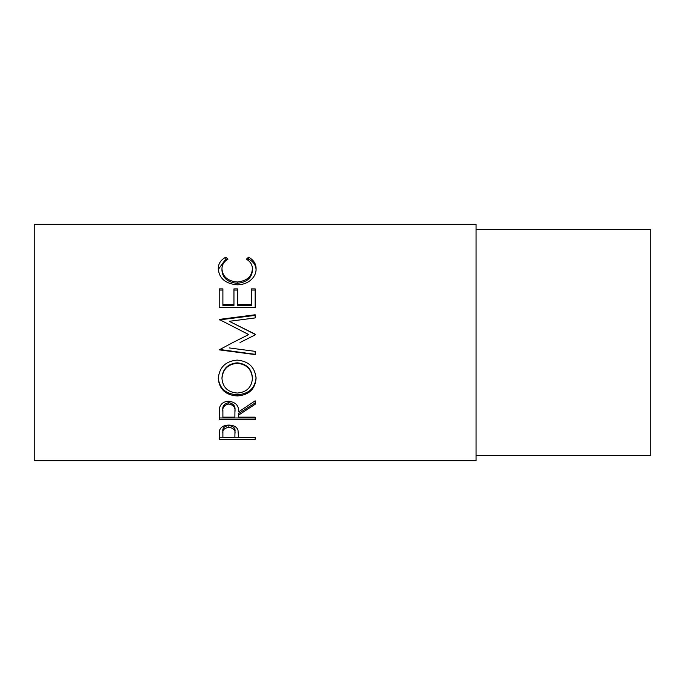 <?xml version="1.0" encoding="UTF-8"?>
<svg xmlns="http://www.w3.org/2000/svg" width="685" height="685" viewBox="0 0 685 685"><rect width="100%" height="100%" fill="white"/><g stroke="black" fill="none" stroke-linecap="round" stroke-linejoin="round"><path stroke-width="1.03" d="M219.2 439.368L219.739 429.855C221.127 426.789 224.158 425.197 228.85 425.068C233.671 425.205 236.71 426.858 237.978 430.043L238.568 437.484L255.162 437.484L255.162 439.368L219.2 439.368M238.568 415.11L238.568 417.165L255.162 417.165L255.162 419.631L219.2 419.631L219.688 407.395C220.981 403.482 224.021 401.427 228.816 401.222C235.786 402.206 239.031 405.777 238.568 411.925L255.162 400.819L255.162 404.253L238.568 415.11L238.568 413.534L255.162 402.917L255.162 400.819M218.275 378.694C219.209 367.4 225.511 361.192 237.164 360.087C248.724 361.183 255.034 367.297 256.087 378.42C255.103 389.243 248.852 395.082 237.344 395.947C225.785 395.202 219.431 389.448 218.275 378.694M240.041 342.5L255.162 334.905L255.162 334.177L229.287 321.308L255.162 317.926L255.162 314.766L219.2 319.433L248.706 334.571L232.934 342.5L248.706 334.571M229.227 347.929L255.162 351.362L255.162 354.599L219.2 349.864L232.934 342.5M219.2 307.659L219.2 288.882L222.89 288.882L222.89 304.585L233.953 304.585L233.953 288.882L237.644 288.882L237.644 304.585L251.472 304.585L251.472 288.882L255.162 288.882L255.162 307.659L219.2 307.659L219.2 290.046L222.89 290.046M225.802 257.192L227.959 259.178C223.944 261.559 221.949 264.812 221.966 268.931C222.634 276.689 227.72 281.055 237.215 282.014C246.797 281.03 251.857 276.603 252.397 268.751C252.345 264.735 250.35 261.542 246.403 259.178L248.544 257.192C253.578 259.906 256.087 263.759 256.087 268.743C256.207 273.418 254.109 277.459 249.794 280.876C246.095 283.53 241.822 284.84 236.976 284.814C225.331 283.65 219.097 278.298 218.275 268.768C218.25 263.751 220.758 259.898 225.802 257.192L225.802 259.05L226.778 259.923M476.075 460.662L476.075 224.337L34.25 224.337L34.25 460.662L476.075 460.662M476.075 455.525L650.75 455.525L650.75 229.475L476.075 229.475M221.966 268.931L221.966 270.532C222.634 278.119 227.72 282.391 237.215 283.333C246.797 282.366 251.857 278.041 252.397 270.361L252.397 268.751M237.215 282.014L237.215 283.333M247.55 259.94L248.544 259.05C253.578 261.704 256.087 265.472 256.087 270.344M248.544 257.192L248.544 259.05M218.301 269.47L225.802 259.05M222.89 304.585L222.89 305.407L233.953 305.407L233.953 304.585M233.953 290.046L237.644 290.046M237.644 304.585L237.644 305.407L251.472 305.407L251.472 304.585M251.472 290.046L255.162 290.046L255.162 307.659M255.162 334.905L255.162 334.366L229.287 321.308M255.162 317.926L255.162 315.374L219.2 319.938L219.2 319.433M255.162 351.362L255.162 354.333L219.2 349.41M256.087 377.64C255.103 388.224 248.852 393.935 237.344 394.783C225.785 394.055 219.431 388.429 218.275 377.906M237.344 395.947L237.344 394.783M252.397 378.54L252.397 377.76C251.695 368.744 246.609 363.769 237.156 362.819C227.78 363.821 222.719 368.804 221.966 377.76L221.966 378.54C222.805 387.462 227.925 392.291 237.327 393.044C246.634 392.248 251.652 387.41 252.397 378.54C251.695 369.326 246.617 364.24 237.156 363.273C227.788 364.3 222.719 369.386 221.966 378.54M237.156 362.819L237.156 363.273M219.2 414.04L219.2 417.961L255.162 417.961L255.162 417.165M234.929 410.435L234.929 411.933C235.58 407.609 233.542 404.963 228.807 403.996L228.807 402.66C224.2 403.585 222.223 406.136 222.89 410.306L222.89 417.165L234.878 417.165L234.929 410.435C235.58 406.196 233.542 403.602 228.807 402.66M228.807 403.996C224.2 404.946 222.223 407.549 222.89 411.813M255.162 439.368L255.162 437.484M238.568 437.261L234.878 437.261M222.89 437.261L219.2 437.261L219.2 435.155M234.955 431.618L234.955 433.588C235.589 430.197 233.559 428.116 228.858 427.346L228.858 425.505C224.252 426.216 222.265 428.193 222.89 431.447L222.89 437.484L234.878 437.484L234.955 431.618C235.589 428.288 233.551 426.25 228.858 425.505M228.858 427.346C224.252 428.074 222.265 430.103 222.89 433.425"/></g></svg>
